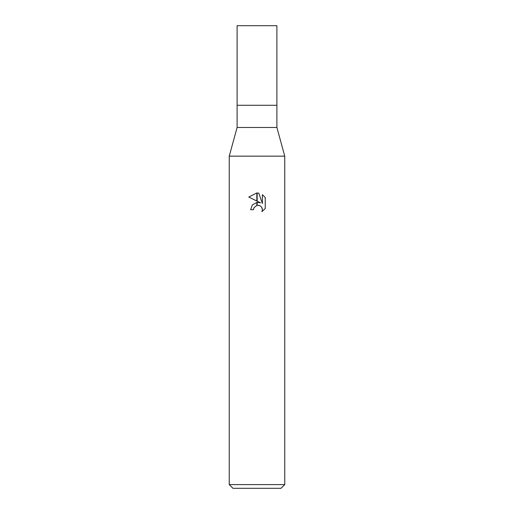 <?xml version="1.0" encoding="UTF-8"?>
<svg xmlns="http://www.w3.org/2000/svg" width="514" height="514" viewBox="0 0 514 514"><rect width="100%" height="100%" fill="white"/><g stroke="black" fill="none" stroke-linecap="round" stroke-linejoin="round"><path stroke-width="0.77" d="M257 127.472L276.892 127.472L284.756 156.153L284.756 484.599L229.244 484.599L229.244 156.153L284.756 156.153L229.244 156.153L237.108 127.472L257 127.472M237.108 127.472L237.108 25.7L276.892 25.7L276.892 105.267L237.108 105.267L276.892 105.267L276.892 127.472M229.244 484.599L232.945 488.3L281.055 488.3L284.756 484.599M260.534 202.844L257.161 201.18L257.161 192.975L258.786 193.161L262.391 203.525L262.391 194.652L265.243 197.543L265.25 208.485L261.928 211.665L262.397 209.68L262.063 207.984L261.106 206.544L259.666 205.587L257.161 205.324L257.161 202.394L260.534 202.844M256.839 202.432L256.839 205.394L254 207.695L253.53 209.706L253.826 208.086M261.928 211.665L265.243 208.485M256.839 192.968L256.839 201.019L248.75 197.035L256.839 192.968L248.757 197.035M253.53 209.706L250.614 209.706L252.374 204.906L256.839 202.439M254 207.695L256.814 205.401M257.964 205.247L260.129 205.812M261.645 207.206L262.397 209.68L261.934 211.659M265.243 197.543L262.391 194.652M258.786 193.161L257.161 192.975"/></g></svg>
